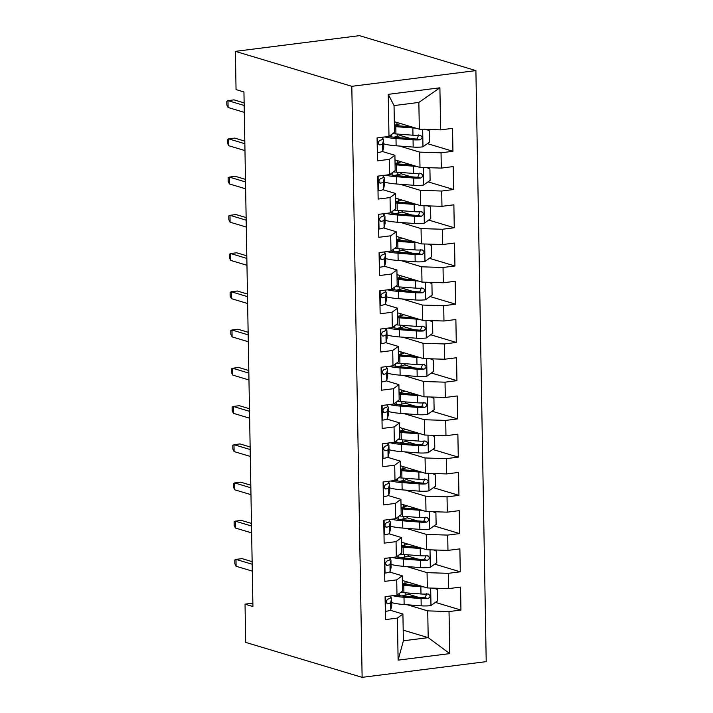 <?xml version="1.0" encoding="UTF-8"?>
<svg xmlns="http://www.w3.org/2000/svg" width="713" height="713" viewBox="0 0 713 713"><rect width="100%" height="100%" fill="white"/><g stroke="black" fill="none" stroke-linecap="round" stroke-linejoin="round"><path stroke-width="1.07" d="M252.865 603.171L245.031 604.161L252.919 606.531L243.944 91.959L236.048 89.597L235.379 51.363L359.468 35.65L475.901 70.605L486.213 661.637L362.124 677.35L351.803 86.318L475.901 70.605M403.193 630.14L428.201 637.645L449.769 653.607L449.038 611.558L460.946 610.052L460.545 587.111L448.637 588.617L448.37 573.323L460.277 571.817L459.876 548.876L447.969 550.391L447.702 535.098L459.609 533.591L459.208 510.651L447.301 512.157L447.033 496.863L458.94 495.357L458.539 472.425L446.632 473.931L446.374 458.637L458.272 457.131L457.871 434.19L445.973 435.696L445.705 420.412L457.612 418.896L457.211 395.965L445.304 397.471L445.037 382.177L456.944 380.671L456.543 357.73L444.636 359.236L444.368 343.951L456.275 342.436L455.874 319.504L443.967 321.01L443.7 305.717L455.607 304.21L455.206 281.27L443.299 282.785L443.031 267.491L454.939 265.985L454.537 243.044L442.63 244.55L442.363 229.256L454.27 227.75L453.869 204.818L441.962 206.324L441.695 191.031L453.602 189.524L453.201 166.584L441.302 168.09L441.035 152.805L452.933 151.29L452.541 128.358L440.634 129.864L419.324 129.196L418.852 102.431L394.039 105.577L394.503 132.333L388.986 136.406L388.246 94.348L439.894 87.806L440.634 129.864M449.769 653.607L398.121 660.149L397.391 618.091L402.916 614.027L390.225 610.221M388.986 136.406L377.079 137.912L377.48 160.853L389.387 159.338L389.646 174.632L377.747 176.138L378.148 199.079L390.047 197.572L390.314 212.866L378.407 214.372L378.808 237.304L390.715 235.798L390.982 251.092L379.075 252.598L379.476 275.539L391.384 274.033L391.651 289.318L379.744 290.833L380.145 313.765L392.052 312.258L392.319 327.552L380.412 329.058L380.813 351.999L392.72 350.484L392.988 365.778L381.081 367.284L381.482 390.225L393.389 388.719L393.656 404.013L381.749 405.519L382.15 428.46L394.057 426.944L394.325 442.238L382.418 443.744L382.819 466.685L394.717 465.179L394.984 480.473L383.086 481.979L383.478 504.911L395.385 503.405L395.653 518.699L383.746 520.205L384.147 543.146L396.054 541.639L396.321 556.924L384.414 558.439L384.815 581.371L396.722 579.865L396.989 595.159L385.082 596.665L385.483 619.606L397.391 618.091M399.423 146.031L419.725 152.127L419.993 167.421L394.984 159.917M441.035 152.805L419.725 152.127M441.302 168.09L419.993 167.421M388.246 94.348L394.039 105.577M400.091 184.266L420.394 190.362L420.661 205.647L395.653 198.143M441.695 191.031L420.394 190.362M441.962 206.324L420.661 205.647M389.387 159.338L394.904 155.274L382.213 151.459M394.904 155.274L395.171 170.567L389.646 174.632M400.759 222.492L421.053 228.588L421.321 243.882L396.321 236.368M442.363 229.256L421.053 228.588M442.63 244.55L421.321 243.882M390.047 197.572L395.572 193.499L382.881 189.694M395.572 193.499L395.84 208.793L390.314 212.866M401.428 260.726L421.722 266.814L421.989 282.107L396.989 274.603M443.031 267.491L421.722 266.814M443.299 282.785L421.989 282.107M390.715 235.798L396.241 231.734L383.549 227.919M396.241 231.734L396.508 247.019L390.982 251.092M402.096 298.952L422.39 305.048L422.657 320.342L397.658 312.829M443.7 305.717L422.39 305.048M443.967 321.01L422.657 320.342M391.384 274.033L396.909 269.96L384.218 266.154M396.909 269.96L397.177 285.253L391.651 289.318M402.765 337.178L423.059 343.274L423.326 358.568L398.326 351.063M444.368 343.951L423.059 343.274M444.636 359.236L423.326 358.568M392.052 312.258L397.578 308.194L384.886 304.38M397.578 308.194L397.845 323.479L392.319 327.552M403.424 375.412L423.727 381.508L423.994 396.802L398.986 389.289M445.037 382.177L423.727 381.508M445.304 397.471L423.994 396.802M392.72 350.484L398.237 346.42L385.555 342.614M398.237 346.42L398.505 361.714L392.988 365.778M404.093 413.638L424.395 419.734L424.663 435.028L399.654 427.524M445.705 420.412L424.395 419.734M445.973 435.696L424.663 435.028M393.389 388.719L398.906 384.646L386.223 380.84M398.906 384.646L399.173 399.94L393.656 404.013M404.761 451.873L425.064 457.969L425.331 473.254L400.323 465.749M446.374 458.637L425.064 457.969M446.632 473.931L425.331 473.254M394.057 426.944L399.574 422.88L386.892 419.066M399.574 422.88L399.841 438.174L394.325 442.238M405.43 490.098L425.732 496.195L426 511.488L400.991 503.975M447.033 496.863L425.732 496.195M447.301 512.157L426 511.488M394.717 465.179L400.243 461.106L387.551 457.3M400.243 461.106L400.51 476.4L394.984 480.473M406.098 528.333L426.392 534.42L426.659 549.714L401.66 542.21M447.702 535.098L426.392 534.42M447.969 550.391L426.659 549.714M395.385 503.405L400.911 499.341L388.22 495.526M400.911 499.341L401.178 514.626L395.653 518.699M406.766 566.559L427.06 572.655L427.328 587.949L402.328 580.435M448.37 573.323L427.06 572.655M448.637 588.617L427.328 587.949M396.054 541.639L401.579 537.566L388.888 533.761M401.579 537.566L401.847 552.86L396.321 556.924M407.435 604.784L427.729 610.881L428.201 637.645L403.38 640.791L402.916 614.027M449.038 611.558L427.729 610.881M396.722 579.865L402.248 575.801L389.556 571.986M402.248 575.801L402.515 591.086L396.989 595.159M245.031 604.161L245.7 642.395L362.124 677.35M235.379 51.363L351.803 86.318M394.316 121.682L419.324 129.196M398.121 660.149L403.38 640.791M418.852 102.431L439.894 87.806M460.946 610.052L435.411 602.378M418.549 597.316L408.344 594.25M460.277 571.817L434.743 564.152M417.889 559.09L407.676 556.024M459.609 533.591L434.074 525.918M417.221 520.855L407.007 517.798M458.94 495.357L433.406 487.692M416.552 482.63L406.339 479.564M458.272 457.131L432.738 449.457M415.884 444.404L405.67 441.338M457.612 418.896L432.069 411.232M415.216 406.169L405.002 403.103M456.944 380.671L431.401 373.006M414.547 367.944L404.342 364.878M456.275 342.436L430.732 334.771M413.879 329.709L403.674 326.643M455.607 304.21L430.073 296.546M413.21 291.483L403.005 288.417M454.939 265.985L429.404 258.311M412.551 253.249L402.337 250.192M454.27 227.75L428.736 220.085M411.882 215.023L401.669 211.957M453.602 189.524L428.067 181.851M411.214 176.797L401 173.731M452.933 151.29L427.399 143.625M410.545 138.563L400.332 135.497M385.332 611.068L385.867 611.299A10.312 1.925 -1 0 0 390.777 609.677L391.704 606.112A29.777 5.552 -1 0 0 391.74 605.827L391.606 598.563A29.777 5.552 -1 0 0 390.715 597.244M385.867 611.299L385.341 611.139M391.063 595.908L390.564 597.824A10.312 1.925 179 0 1 387.934 599.063C385.697 601.014 385.724 602.538 388.015 603.644A10.312 1.925 -1 0 0 390.644 602.414L391.571 598.849A29.777 5.552 -1 0 0 391.606 598.563M387.417 603.626L386.865 603.305M252.144 561.657L242.028 558.618L235.994 559.384L252.188 564.25M236.11 566.265L234.862 563.796L234.791 559.972L235.994 559.384L236.11 566.265L252.304 571.131M423.62 586.835A10.312 1.925 179 0 1 420.857 586.71L403.799 585.426A29.777 5.552 179 0 1 402.408 585.311M419.315 585.542L406.036 584.544A24.714 4.608 179 0 1 402.39 584.188M434.279 588.163L437.256 589.473L437.452 600.943L430.812 605.613A10.312 1.925 179 0 1 421.187 605.827L404.137 604.544A29.777 5.552 179 0 1 391.678 602.592M401.847 595.952L405.225 595.239A14.207 2.647 -1 0 0 409.2 593.323L409.2 593.082M392.845 595.685A29.777 5.552 -1 0 0 404.004 597.28L421.062 598.563A10.312 1.925 -1 0 0 427.925 598.59C430.804 596.834 430.777 595.31 427.845 594.009A10.312 1.925 179 0 1 420.982 593.974L403.932 592.69A29.777 5.552 179 0 1 400.733 592.405M403.665 583.671A2.335 1.159 -97.2 0 0 403.914 583.795L406.517 584.58M402.39 583.938L405.02 583.386A14.207 2.647 -1 0 0 408.389 582.254M426.739 593.671L425.091 597.744A5.258 0.98 179 0 1 423.299 597.672L406.25 596.389A24.714 4.608 179 0 1 397.079 595.097M428.673 594.098L427.845 594.009M384.672 572.842L385.207 573.074A10.312 1.925 -1 0 0 390.109 571.443L391.036 567.887A29.777 5.552 -1 0 0 391.072 567.593L390.947 560.329A29.777 5.552 -1 0 0 390.047 559.019M385.207 573.074L384.672 572.913M390.403 557.682L389.904 559.598A10.312 1.925 179 0 1 387.266 560.828C385.038 562.78 385.065 564.313 387.346 565.418A10.312 1.925 -1 0 0 389.984 564.179L390.911 560.623A29.777 5.552 -1 0 0 390.947 560.329M386.749 565.391L386.196 565.07M251.475 523.422L241.359 520.392L235.326 521.158L251.52 526.016M235.442 528.039L234.194 525.57L234.122 521.747L235.326 521.158L235.442 528.039L251.636 532.896M384.004 534.607L384.539 534.848A10.312 1.925 -1 0 0 389.441 533.217L390.368 529.652A29.777 5.552 -1 0 0 390.403 529.367L390.278 522.103A29.777 5.552 -1 0 0 389.387 520.784M384.539 534.848L384.004 534.688M389.735 519.447L389.236 521.363A10.312 1.925 179 0 1 386.598 522.602C384.369 524.554 384.396 526.078 386.678 527.192A10.312 1.925 -1 0 0 389.316 525.953L390.243 522.388A29.777 5.552 -1 0 0 390.278 522.103M386.081 527.165L385.528 526.845M250.807 485.196L240.691 482.157L234.657 482.924L250.851 487.79M234.773 489.804L233.525 487.335L233.463 483.512L234.657 482.924L234.773 489.804L250.967 494.67M422.952 548.6A10.312 1.925 179 0 1 420.189 548.475L403.13 547.201A29.777 5.552 179 0 1 401.74 547.085M418.656 547.308L405.376 546.31A24.714 4.608 179 0 1 401.722 545.962M433.611 549.937L436.588 551.238L436.784 562.709L430.144 567.379A10.312 1.925 179 0 1 420.518 567.593L403.469 566.309A29.777 5.552 179 0 1 391.009 564.366M401.178 557.718L404.556 557.005A14.207 2.647 -1 0 0 408.531 555.097L408.531 554.857M392.177 557.45A29.777 5.552 -1 0 0 403.344 559.045L420.394 560.329A10.312 1.925 -1 0 0 427.256 560.365C430.135 558.609 430.108 557.076 427.176 555.775A10.312 1.925 179 0 1 420.314 555.739L403.264 554.464A29.777 5.552 179 0 1 400.064 554.17M402.997 545.445A2.335 1.159 -97.2 0 0 403.246 545.57L405.849 546.345M401.722 545.712L404.351 545.16A14.207 2.647 -1 0 0 407.72 544.028M426.071 555.445L424.422 559.509A5.258 0.98 179 0 1 422.631 559.447L405.581 558.163A24.714 4.608 179 0 1 396.41 556.862M428.005 555.873L427.176 555.775M422.283 510.374A10.312 1.925 179 0 1 419.52 510.25L402.471 508.966A29.777 5.552 179 0 1 401.08 508.85M417.987 509.082L404.708 508.084A24.714 4.608 179 0 1 401.054 507.736M432.943 511.702L435.919 513.012L436.115 524.483L429.476 529.153A10.312 1.925 179 0 1 419.85 529.367L402.8 528.083A29.777 5.552 179 0 1 390.35 526.141M400.51 519.492L403.888 518.779A14.207 2.647 -1 0 0 407.863 516.863L407.863 516.631M391.508 519.224A29.777 5.552 -1 0 0 402.676 520.82L419.725 522.103A10.312 1.925 -1 0 0 426.588 522.139C429.476 520.374 429.449 518.85 426.508 517.549A10.312 1.925 179 0 1 419.645 517.513L402.595 516.23A29.777 5.552 179 0 1 399.396 515.945M402.328 507.21A2.335 1.159 -97.2 0 0 402.578 507.335L405.18 508.119M401.054 507.478L403.683 506.925A14.207 2.647 -1 0 0 407.052 505.802M425.403 517.219L423.754 521.283A5.258 0.98 179 0 1 421.962 521.221L404.913 519.937A24.714 4.608 179 0 1 395.742 518.636M427.337 517.638L426.508 517.549M383.336 496.382L383.87 496.613A10.312 1.925 -1 0 0 388.772 494.982L389.699 491.426A29.777 5.552 -1 0 0 389.735 491.141L389.61 483.877A29.777 5.552 -1 0 0 388.719 482.558M383.87 496.613L383.336 496.453M389.066 481.222L388.567 483.138A10.312 1.925 179 0 1 385.938 484.368C383.701 486.319 383.728 487.852 386.018 488.958A10.312 1.925 -1 0 0 388.647 487.719L389.574 484.163A29.777 5.552 -1 0 0 389.61 483.877M385.412 488.94L384.86 488.61M250.138 446.971L240.023 443.932L233.989 444.698L250.183 449.555M234.105 451.579L232.857 449.11L232.794 445.286L233.989 444.698L234.105 451.579L250.308 456.436M382.667 458.147L383.202 458.388A10.312 1.925 -1 0 0 388.104 456.757L389.031 453.201A29.777 5.552 -1 0 0 389.066 452.907L388.941 445.643A29.777 5.552 -1 0 0 388.05 444.324M383.202 458.388L382.667 458.227M388.398 442.987L387.899 444.903A10.312 1.925 179 0 1 385.27 446.142C383.033 448.094 383.059 449.627 385.35 450.732A10.312 1.925 -1 0 0 387.979 449.493L388.906 445.937A29.777 5.552 -1 0 0 388.941 445.643M384.753 450.705L384.191 450.384M249.47 408.736L239.354 405.697L233.32 406.463L249.514 411.33M233.445 413.344L232.188 410.875L232.126 407.052L233.32 406.463L233.445 413.344L249.639 418.21M421.615 472.14A10.312 1.925 179 0 1 418.852 472.024L401.802 470.74A29.777 5.552 179 0 1 400.412 470.625M417.319 470.856L404.039 469.849A24.714 4.608 179 0 1 400.385 469.502M432.274 473.477L435.251 474.787L435.447 486.248L428.807 490.927A10.312 1.925 179 0 1 419.182 491.132L402.132 489.849A29.777 5.552 179 0 1 389.681 487.906M399.841 481.257L403.219 480.553A14.207 2.647 -1 0 0 407.203 478.637L407.194 478.396M390.84 480.99A29.777 5.552 -1 0 0 402.007 482.585L419.057 483.869A10.312 1.925 -1 0 0 425.928 483.904C428.807 482.148 428.78 480.615 425.848 479.314A10.312 1.925 179 0 1 418.977 479.288L401.927 478.004A29.777 5.552 179 0 1 398.727 477.71M401.66 468.985A2.335 1.159 -97.2 0 0 401.909 469.109L404.512 469.885M400.385 469.252L403.014 468.699A14.207 2.647 -1 0 0 406.383 467.568M424.734 478.984L423.085 483.049A5.258 0.98 179 0 1 421.294 482.986L404.244 481.703A24.714 4.608 179 0 1 395.073 480.402M426.668 479.412L425.848 479.314M420.946 433.914A10.312 1.925 179 0 1 418.183 433.789L401.134 432.506A29.777 5.552 179 0 1 399.743 432.399M416.65 432.622L403.371 431.623A24.714 4.608 179 0 1 399.726 431.276M431.606 435.251L434.582 436.552L434.787 448.022L428.139 452.693A10.312 1.925 179 0 1 418.522 452.907L401.464 451.623A29.777 5.552 179 0 1 389.013 449.68M399.173 443.031L402.551 442.318A14.207 2.647 -1 0 0 406.535 440.402L406.526 440.171M390.171 442.764A29.777 5.552 -1 0 0 401.339 444.359L418.388 445.643A10.312 1.925 -1 0 0 425.26 445.678C428.139 443.923 428.112 442.39 425.18 441.089A10.312 1.925 179 0 1 418.308 441.053L401.259 439.769A29.777 5.552 179 0 1 398.059 439.484M400.991 430.75A2.335 1.159 -97.2 0 0 401.241 430.875L403.843 431.659M399.717 431.017L402.346 430.465A14.207 2.647 -1 0 0 405.715 429.342M424.066 440.759L422.417 444.823A5.258 0.98 179 0 1 420.634 444.76L403.576 443.477A24.714 4.608 179 0 1 394.405 442.176M426 441.178L425.18 441.089M381.999 419.921L382.533 420.153A10.312 1.925 -1 0 0 387.435 418.531L388.362 414.966A29.777 5.552 -1 0 0 388.398 414.681L388.273 407.417A29.777 5.552 -1 0 0 387.382 406.098M382.533 420.153L381.999 419.993M387.729 404.761L387.23 406.677A10.312 1.925 179 0 1 384.601 407.916C382.364 409.868 382.391 411.392 384.681 412.497A10.312 1.925 -1 0 0 387.311 411.267L388.237 407.702A29.777 5.552 -1 0 0 388.273 407.417M384.084 412.479L383.523 412.15M248.801 370.51L238.695 367.471L232.652 368.238L248.846 373.095M232.777 375.118L231.52 372.649L231.458 368.826L232.652 368.238L232.777 375.118L248.971 379.976M420.278 395.679A10.312 1.925 179 0 1 417.515 395.563L400.465 394.28A29.777 5.552 179 0 1 399.075 394.164M415.982 394.396L402.702 393.398A24.714 4.608 179 0 1 399.057 393.041M430.937 397.016L433.914 398.326L434.119 409.797L427.479 414.467A10.312 1.925 179 0 1 417.854 414.672L400.795 413.397A29.777 5.552 179 0 1 388.344 411.446M398.514 404.797L401.882 404.093A14.207 2.647 -1 0 0 405.866 402.177L405.857 401.936M389.503 404.538A29.777 5.552 -1 0 0 400.67 406.134L417.729 407.408A10.312 1.925 -1 0 0 424.591 407.444C427.47 405.688 427.444 404.164 424.511 402.863A10.312 1.925 179 0 1 417.649 402.827L400.59 401.544A29.777 5.552 179 0 1 397.391 401.25M400.332 392.524A2.335 1.159 -97.2 0 0 400.572 392.649L403.184 393.433M399.048 392.792L401.677 392.239A14.207 2.647 -1 0 0 405.046 391.107M423.406 402.524L421.748 406.597A5.258 0.98 179 0 1 419.966 406.526L402.907 405.242A24.714 4.608 179 0 1 393.736 403.95M425.331 402.952L424.511 402.863M381.33 381.687L381.865 381.927A10.312 1.925 -1 0 0 386.767 380.296L387.694 376.74A29.777 5.552 -1 0 0 387.729 376.446L387.605 369.182A29.777 5.552 -1 0 0 386.713 367.872M381.865 381.927L381.33 381.767M387.061 366.527L386.562 368.443A10.312 1.925 179 0 1 383.933 369.682C381.696 371.633 381.722 373.166 384.013 374.272A10.312 1.925 -1 0 0 386.642 373.033L387.569 369.477A29.777 5.552 -1 0 0 387.605 369.182M383.416 374.245L382.854 373.924M248.133 332.276L238.026 329.246L231.983 330.003L248.177 334.869M232.108 336.884L230.86 334.415L230.789 330.591L231.983 330.003L232.108 336.884L248.302 341.75M419.609 357.454A10.312 1.925 179 0 1 416.847 357.329L399.797 356.045A29.777 5.552 179 0 1 398.407 355.939M415.314 356.161L402.034 355.163A24.714 4.608 179 0 1 398.389 354.816M430.269 358.791L433.246 360.092L433.451 371.562L426.811 376.232A10.312 1.925 179 0 1 417.185 376.446L400.127 375.163A29.777 5.552 179 0 1 387.676 373.22M397.845 366.571L401.223 365.858A14.207 2.647 -1 0 0 405.198 363.942L405.189 363.71M388.835 366.304A29.777 5.552 -1 0 0 400.002 367.899L417.06 369.182A10.312 1.925 -1 0 0 423.923 369.218C426.802 367.462 426.775 365.929 423.843 364.628A10.312 1.925 179 0 1 416.98 364.593L399.922 363.309A29.777 5.552 179 0 1 396.722 363.024M399.663 354.29A2.335 1.159 -97.2 0 0 399.913 354.414L402.515 355.199M398.38 354.566L401.009 354.013A14.207 2.647 -1 0 0 404.378 352.882M422.738 364.298L421.08 368.363A5.258 0.98 179 0 1 419.297 368.3L402.239 367.017A24.714 4.608 179 0 1 393.077 365.716M424.663 364.717L423.843 364.628M380.662 343.461L381.197 343.693A10.312 1.925 -1 0 0 386.098 342.071L387.034 338.506A29.777 5.552 -1 0 0 387.061 338.22L386.936 330.957A29.777 5.552 -1 0 0 386.045 329.638M381.197 343.693L380.662 343.532M386.393 328.301L385.893 330.217A10.312 1.925 179 0 1 383.264 331.456C381.027 333.408 381.054 334.932 383.344 336.037A10.312 1.925 -1 0 0 385.974 334.807L386.901 331.242A29.777 5.552 -1 0 0 386.936 330.957M382.747 336.019L382.195 335.698M247.464 294.05L237.358 291.011L231.324 291.777L247.518 296.644M231.44 298.658L230.192 296.189L230.121 292.366L231.324 291.777L231.44 298.658L247.634 303.524M418.95 319.228A10.312 1.925 179 0 1 416.187 319.103L399.128 317.82A29.777 5.552 179 0 1 397.738 317.704M414.645 317.936L401.366 316.937A24.714 4.608 179 0 1 397.72 316.581M429.609 320.556L432.586 321.866L432.782 333.336L426.142 338.007A10.312 1.925 179 0 1 416.517 338.22L399.467 336.937A29.777 5.552 179 0 1 387.007 334.985M397.177 328.345L400.554 327.632A14.207 2.647 -1 0 0 404.529 325.716L404.529 325.476M388.175 328.078A29.777 5.552 -1 0 0 399.333 329.673L416.392 330.957A10.312 1.925 -1 0 0 423.255 330.984C426.133 329.228 426.107 327.704 423.174 326.402A10.312 1.925 179 0 1 416.312 326.367L399.253 325.083A29.777 5.552 179 0 1 396.063 324.798M398.995 316.064A2.335 1.159 -97.2 0 0 399.244 316.189L401.847 316.973M397.72 316.331L400.341 315.779A14.207 2.647 -1 0 0 403.718 314.647M422.069 326.064L420.412 330.137A5.258 0.98 179 0 1 418.629 330.066L401.579 328.782A24.714 4.608 179 0 1 392.408 327.49M424.003 326.492L423.174 326.402M379.993 305.235L380.528 305.467A10.312 1.925 -1 0 0 385.439 303.836L386.366 300.28A29.777 5.552 -1 0 0 386.401 299.986L386.268 292.722A29.777 5.552 -1 0 0 385.376 291.412M380.528 305.467L380.002 305.307M385.724 290.075L385.225 291.991A10.312 1.925 179 0 1 382.596 293.221C380.359 295.173 380.385 296.706 382.676 297.811A10.312 1.925 -1 0 0 385.305 296.572L386.232 293.016A29.777 5.552 -1 0 0 386.268 292.722M382.079 297.784L381.526 297.464M246.805 255.815L236.689 252.785L230.656 253.552L246.85 258.409M230.771 260.432L229.524 257.963L229.452 254.14L230.656 253.552L230.771 260.432L246.965 265.289M418.281 280.993A10.312 1.925 179 0 1 415.519 280.869L398.46 279.594A29.777 5.552 179 0 1 397.07 279.478M413.977 279.701L400.697 278.703A24.714 4.608 179 0 1 397.052 278.355M428.941 282.33L431.918 283.631L432.114 295.102L425.474 299.772A10.312 1.925 179 0 1 415.848 299.986L398.799 298.702A29.777 5.552 179 0 1 386.339 296.76M396.508 290.111L399.886 289.398A14.207 2.647 -1 0 0 403.861 287.491L403.861 287.25M387.507 289.843A29.777 5.552 -1 0 0 398.674 291.439L415.724 292.722A10.312 1.925 -1 0 0 422.586 292.758C425.465 291.002 425.438 289.469 422.506 288.168A10.312 1.925 179 0 1 415.643 288.132L398.594 286.858A29.777 5.552 179 0 1 395.394 286.564M398.326 277.838A2.335 1.159 -97.2 0 0 398.576 277.963L401.178 278.738M397.052 278.106L399.681 277.553A14.207 2.647 -1 0 0 403.05 276.421M421.401 287.838L419.752 291.902A5.258 0.98 179 0 1 417.961 291.84L400.911 290.556A24.714 4.608 179 0 1 391.74 289.255M423.335 288.266L422.506 288.168M379.334 267.001L379.869 267.241A10.312 1.925 -1 0 0 384.77 265.61L385.697 262.045A29.777 5.552 -1 0 0 385.733 261.76L385.608 254.496A29.777 5.552 -1 0 0 384.708 253.177M379.869 267.241L379.334 267.081M385.065 251.841L384.565 253.757A10.312 1.925 179 0 1 381.927 254.996C379.699 256.947 379.726 258.471 382.008 259.585A10.312 1.925 -1 0 0 384.646 258.347L385.573 254.782A29.777 5.552 -1 0 0 385.608 254.496M381.41 259.559L380.858 259.238M246.137 217.59L236.021 214.551L229.987 215.317L246.181 220.183M230.103 222.198L228.855 219.729L228.784 215.905L229.987 215.317L230.103 222.198L246.297 227.064M417.613 242.768A10.312 1.925 179 0 1 414.85 242.643L397.792 241.359A29.777 5.552 179 0 1 396.401 241.244M413.317 241.475L400.038 240.477A24.714 4.608 179 0 1 396.383 240.129M428.272 244.096L431.249 245.406L431.445 256.876L424.805 261.546A10.312 1.925 179 0 1 415.18 261.76L398.13 260.477A29.777 5.552 179 0 1 385.671 258.534M395.84 251.885L399.218 251.172A14.207 2.647 -1 0 0 403.193 249.256L403.193 249.024M386.838 251.618A29.777 5.552 -1 0 0 398.006 253.213L415.055 254.496A10.312 1.925 -1 0 0 421.918 254.532C424.805 252.767 424.779 251.243 421.838 249.942A10.312 1.925 179 0 1 414.975 249.906L397.925 248.623A29.777 5.552 179 0 1 394.726 248.338M397.658 239.604A2.335 1.159 -97.2 0 0 397.907 239.728L400.51 240.513M396.383 239.871L399.013 239.318A14.207 2.647 -1 0 0 402.382 238.195M420.732 249.612L419.084 253.676A5.258 0.98 179 0 1 417.292 253.614L400.243 252.331A24.714 4.608 179 0 1 391.072 251.029M422.666 250.031L421.838 249.942M378.665 228.775L379.2 229.007A10.312 1.925 -1 0 0 384.102 227.376L385.029 223.82A29.777 5.552 -1 0 0 385.065 223.534L384.94 216.271A29.777 5.552 -1 0 0 384.049 214.952M379.2 229.007L378.665 228.846M384.396 213.615L383.897 215.531A10.312 1.925 179 0 1 381.259 216.761C379.031 218.713 379.058 220.246 381.339 221.351A10.312 1.925 -1 0 0 383.977 220.112L384.904 216.556A29.777 5.552 -1 0 0 384.94 216.271M380.742 221.333L380.189 221.003M245.468 179.364L235.352 176.325L229.319 177.091L245.513 181.949M229.434 183.972L228.187 181.503L228.124 177.68L229.319 177.091L229.434 183.972L245.629 188.829M416.945 204.533A10.312 1.925 179 0 1 414.182 204.417L397.132 203.134A29.777 5.552 179 0 1 395.742 203.018M412.649 203.25L399.369 202.242A24.714 4.608 179 0 1 395.715 201.895M427.604 205.87L430.581 207.18L430.777 218.641L424.137 223.321A10.312 1.925 179 0 1 414.511 223.525L397.462 222.242A29.777 5.552 179 0 1 385.011 220.299M395.171 213.65L398.549 212.946A14.207 2.647 -1 0 0 402.524 211.03L402.524 210.79M386.17 213.383A29.777 5.552 -1 0 0 397.337 214.978L414.387 216.262A10.312 1.925 -1 0 0 421.249 216.297C424.137 214.542 424.11 213.009 421.169 211.708A10.312 1.925 179 0 1 414.306 211.681L397.257 210.397A29.777 5.552 179 0 1 394.057 210.103M396.989 201.378A2.335 1.159 -97.2 0 0 397.239 201.503L399.841 202.278M395.715 201.645L398.344 201.093A14.207 2.647 -1 0 0 401.713 199.961M420.064 211.378L418.415 215.442A5.258 0.98 179 0 1 416.624 215.379L399.574 214.096A24.714 4.608 179 0 1 390.403 212.795M421.998 211.806L421.169 211.708M377.997 190.54L378.532 190.781A10.312 1.925 -1 0 0 383.434 189.15L384.36 185.594A29.777 5.552 -1 0 0 384.396 185.3L384.271 178.036A29.777 5.552 -1 0 0 383.38 176.717M378.532 190.781L377.997 190.621M383.728 175.38L383.229 177.296A10.312 1.925 179 0 1 380.599 178.535C378.362 180.487 378.389 182.02 380.68 183.125A10.312 1.925 -1 0 0 383.309 181.886L384.236 178.33A29.777 5.552 -1 0 0 384.271 178.036M380.074 183.098L379.521 182.778M244.8 141.129L234.684 138.09L228.65 138.857L244.844 143.723M228.775 145.737L227.518 143.268L227.456 139.445L228.65 138.857L228.775 145.737L244.969 150.603M416.276 166.307A10.312 1.925 179 0 1 413.513 166.182L396.464 164.899A29.777 5.552 179 0 1 395.073 164.792M411.98 165.015L398.701 164.017A24.714 4.608 179 0 1 395.055 163.669M426.935 167.644L429.912 168.945L430.108 180.416L423.469 185.086A10.312 1.925 179 0 1 413.852 185.3L396.793 184.016A29.777 5.552 179 0 1 384.343 182.073M394.503 175.425L397.881 174.712A14.207 2.647 -1 0 0 401.865 172.796L401.856 172.564M385.501 175.157A29.777 5.552 -1 0 0 396.669 176.753L413.718 178.036A10.312 1.925 -1 0 0 420.59 178.072C423.469 176.316 423.442 174.783 420.51 173.482A10.312 1.925 179 0 1 413.638 173.446L396.588 172.163A29.777 5.552 179 0 1 393.389 171.878M396.321 163.143A2.335 1.159 -97.2 0 0 396.571 163.268L399.173 164.052M395.047 163.411L397.676 162.858A14.207 2.647 -1 0 0 401.045 161.735M419.396 173.152L417.747 177.216A5.258 0.98 179 0 1 415.955 177.154L398.906 175.87A24.714 4.608 179 0 1 389.735 174.569M421.33 173.571L420.51 173.482M377.329 152.315L377.863 152.546A10.312 1.925 -1 0 0 382.765 150.924L383.692 147.359A29.777 5.552 -1 0 0 383.728 147.074L383.603 139.81A29.777 5.552 -1 0 0 382.712 138.491M377.863 152.546L377.329 152.386M383.059 137.154L382.56 139.071A10.312 1.925 179 0 1 379.931 140.309C377.694 142.261 377.721 143.785 380.011 144.891A10.312 1.925 -1 0 0 382.64 143.661L383.567 140.096A29.777 5.552 -1 0 0 383.603 139.81M379.414 144.873L378.853 144.543M244.131 102.904L234.024 99.865L227.982 100.631L244.176 105.488M228.107 107.511L226.85 105.043L226.787 101.219L227.982 100.631L228.107 107.511L244.301 112.369M415.608 128.073A10.312 1.925 179 0 1 412.845 127.957L395.795 126.673A29.777 5.552 179 0 1 394.405 126.558M411.312 126.789L398.032 125.791A24.714 4.608 179 0 1 394.387 125.435M426.267 129.409L429.244 130.72L429.449 142.19L422.8 146.86A10.312 1.925 179 0 1 413.184 147.065L396.125 145.791A29.777 5.552 179 0 1 383.674 143.839M393.834 137.19L397.212 136.486A14.207 2.647 -1 0 0 401.196 134.57L401.187 134.329M384.833 136.932A29.777 5.552 -1 0 0 396 138.527L413.05 139.801A10.312 1.925 -1 0 0 419.921 139.837C422.8 138.081 422.773 136.557 419.841 135.256A10.312 1.925 179 0 1 412.97 135.22L395.92 133.937A29.777 5.552 179 0 1 392.72 133.643M395.653 124.918A2.335 1.159 -97.2 0 0 395.902 125.042L398.505 125.827M394.378 125.185L397.007 124.632A14.207 2.647 -1 0 0 400.376 123.501M418.736 134.917L417.078 138.99A5.258 0.98 179 0 1 415.296 138.919L398.237 137.636A24.714 4.608 179 0 1 389.066 136.343M420.661 135.345L419.841 135.256M385.448 596.621L385.706 611.228M391.571 598.849L391.704 606.112M390.644 602.414L390.777 609.677M390.537 595.979L390.564 597.824M430.982 605.497L430.67 588.056M403.932 592.69L403.799 585.426M404.975 581.238L405.02 583.386M405.18 592.788L405.225 595.239M399.467 593.332L399.503 595.596M404.137 604.544L404.004 597.28M420.982 593.974L420.857 586.71M421.187 605.827L421.062 598.563M425.091 597.744L427.925 598.59M402.39 583.992L403.914 583.795M384.779 558.386L385.038 573.002M390.911 560.623L391.036 567.887M389.984 564.179L390.109 571.443M389.868 557.744L389.904 559.598M384.111 520.16L384.369 534.768M390.243 522.388L390.368 529.652M389.316 525.953L389.441 533.217M389.2 519.519L389.236 521.363M430.313 567.263L430.01 549.821M403.264 554.464L403.13 547.201M404.316 543.003L404.351 545.16M404.512 554.554L404.556 557.005M398.799 555.106L398.834 557.361M403.469 566.309L403.344 559.045M420.314 555.739L420.189 548.475M420.518 567.593L420.394 560.329M424.422 559.509L427.256 560.365M401.722 545.757L403.246 545.57M429.645 529.037L429.342 511.595M402.595 516.23L402.471 508.966M403.647 504.777L403.683 506.925M403.843 516.328L403.888 518.779M398.13 516.872L398.166 519.135M402.8 528.083L402.676 520.82M419.645 517.513L419.52 510.25M419.85 529.367L419.725 522.103M423.754 521.283L426.588 522.139M401.054 507.531L402.578 507.335M383.442 481.935L383.701 496.542M389.574 484.163L389.699 491.426M388.647 487.719L388.772 494.982M388.532 481.284L388.567 483.138M382.774 443.7L383.033 458.307M388.906 445.937L389.031 453.201M387.979 449.493L388.104 456.757M387.863 443.058L387.899 444.903M428.976 490.811L428.673 473.361M401.927 478.004L401.802 470.74M402.979 466.543L403.014 468.699M403.175 478.093L403.219 480.553M397.462 478.646L397.498 480.901M402.132 489.849L402.007 482.585M418.977 479.288L418.852 472.024M419.182 491.132L419.057 483.869M423.085 483.049L425.928 483.904M400.385 469.297L401.909 469.109M428.308 452.577L428.005 435.135M401.259 439.769L401.134 432.506M402.31 428.317L402.346 430.465M402.515 439.868L402.551 442.318M396.793 440.42L396.838 442.675M401.464 451.623L401.339 444.359M418.308 441.053L418.183 433.789M418.522 452.907L418.388 445.643M422.417 444.823L425.26 445.678M399.717 431.071L401.241 430.875M382.115 405.474L382.364 420.082M388.237 407.702L388.362 414.966M387.311 411.267L387.435 418.531M387.195 404.824L387.23 406.677M427.64 414.351L427.337 396.9M400.59 401.544L400.465 394.28M401.642 390.091L401.677 392.239M401.847 401.633L401.882 404.093M396.125 402.185L396.17 404.449M400.795 413.397L400.67 406.134M417.649 402.827L417.515 395.563M417.854 414.672L417.729 407.408M421.748 406.597L424.591 407.444M399.048 392.845L400.572 392.649M381.446 367.24L381.696 381.856M387.569 369.477L387.694 376.74M386.642 373.033L386.767 380.296M386.535 366.598L386.562 368.443M426.971 376.116L426.668 358.675M399.922 363.309L399.797 356.045M400.973 351.857L401.009 354.013M401.178 363.407L401.223 365.858M395.457 363.96L395.501 366.215M400.127 375.163L400.002 367.899M416.98 364.593L416.847 357.329M417.185 376.446L417.06 369.182M421.08 368.363L423.923 369.218M398.38 354.611L399.913 354.414M380.778 329.014L381.027 343.621M386.901 331.242L387.034 338.506M385.974 334.807L386.098 342.071M385.867 328.372L385.893 330.217M426.303 337.891L426 320.449M399.253 325.083L399.128 317.82M400.305 313.631L400.341 315.779M400.51 325.181L400.554 327.632M394.788 325.725L394.833 327.989M399.467 336.937L399.333 329.673M416.312 326.367L416.187 319.103M416.517 338.22L416.392 330.957M420.412 330.137L423.255 330.984M397.72 316.385L399.244 316.189M380.109 290.779L380.368 305.396M386.232 293.016L386.366 300.28M385.305 296.572L385.439 303.836M385.198 290.138L385.225 291.991M425.643 299.656L425.331 282.214M398.594 286.858L398.46 279.594M399.636 275.396L399.681 277.553M399.841 286.947L399.886 289.398M394.129 287.499L394.164 289.754M398.799 298.702L398.674 291.439M415.643 288.132L415.519 280.869M415.848 299.986L415.724 292.722M419.752 291.902L422.586 292.758M397.052 278.15L398.576 277.963M379.441 252.554L379.699 267.161M385.573 254.782L385.697 262.045M384.646 258.347L384.77 265.61M384.53 251.912L384.565 253.757M424.975 261.43L424.672 243.989M397.925 248.623L397.792 241.359M398.977 237.171L399.013 239.318M399.173 248.721L399.218 251.172M393.46 249.265L393.496 251.529M398.13 260.477L398.006 253.213M414.975 249.906L414.85 242.643M415.18 261.76L415.055 254.496M419.084 253.676L421.918 254.532M396.383 239.924L397.907 239.728M378.772 214.328L379.031 228.935M384.904 216.556L385.029 223.82M383.977 220.112L384.102 227.376M383.861 213.677L383.897 215.531M424.306 223.205L424.003 205.754M397.257 210.397L397.132 203.134M398.309 198.936L398.344 201.093M398.505 210.487L398.549 212.946M392.792 211.039L392.827 213.294M397.462 222.242L397.337 214.978M414.306 211.681L414.182 204.417M414.511 223.525L414.387 216.262M418.415 215.442L421.249 216.297M395.715 201.69L397.239 201.503M378.104 176.093L378.362 190.701M384.236 178.33L384.36 185.594M383.309 181.886L383.434 189.15M383.193 175.451L383.229 177.296M423.638 184.97L423.335 167.528M396.588 172.163L396.464 164.899M397.64 160.71L397.676 162.858M397.836 172.261L397.881 174.712M392.123 172.813L392.159 175.068M396.793 184.016L396.669 176.753M413.638 173.446L413.513 166.182M413.852 185.3L413.718 178.036M417.747 177.216L420.59 178.072M395.047 163.464L396.571 163.268M377.435 137.867L377.694 152.475M383.567 140.096L383.692 147.359M382.64 143.661L382.765 150.924M382.524 137.217L382.56 139.071M422.969 146.744L422.666 129.294M395.92 133.937L395.795 126.673M396.972 122.484L397.007 124.632M397.177 134.026L397.212 136.486M391.455 134.579L391.499 136.843M396.125 145.791L396 138.527M412.97 135.22L412.845 127.957M413.184 147.065L413.05 139.801M417.078 138.99L419.921 139.837M394.378 125.238L395.902 125.042"/></g></svg>
